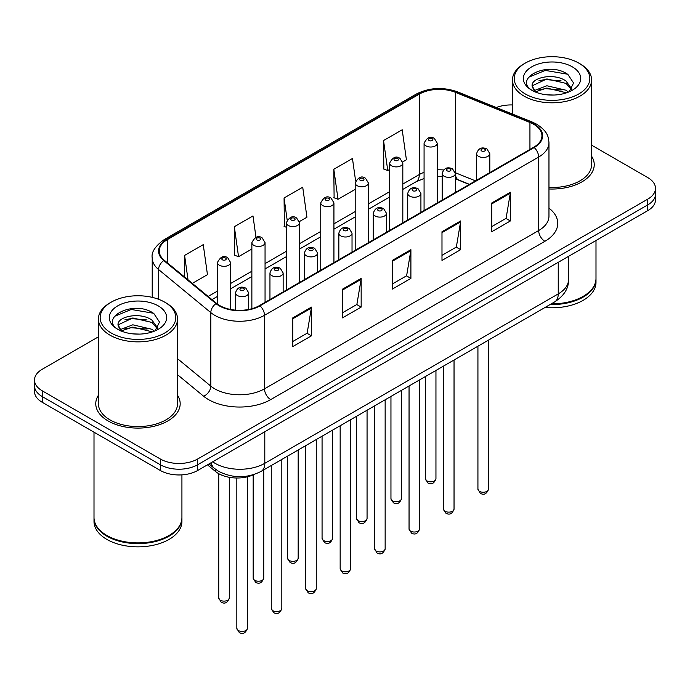 <?xml version="1.0" encoding="UTF-8"?>
<svg xmlns="http://www.w3.org/2000/svg" width="690" height="690" viewBox="0 0 690 690"><rect width="100%" height="100%" fill="white"/><g stroke="black" fill="none" stroke-linecap="round" stroke-linejoin="round"><path stroke-width="1.03" d="M469.269 184.454L456.142 179.15A35.173 20.303 0 0 0 455.357 178.839M253.73 474.616A26.375 15.232 180 0 1 215.539 471.503L207.449 464.836M98.403 395.249A42.202 24.366 0 0 0 95.763 403.728A42.202 24.366 0 0 0 108.123 420.96A42.202 24.366 0 0 0 154.12 426.239A42.202 24.366 0 0 0 180.176 403.728A42.202 24.366 0 0 0 177.537 395.249A42.202 24.366 0 0 1 180.176 403.728A42.202 24.366 0 0 1 154.12 426.239A42.202 24.366 0 0 1 108.123 420.96A42.202 24.366 0 0 1 95.763 403.728A42.202 24.366 0 0 1 98.403 395.249M533.689 124.295A28.135 16.241 180 0 1 541.935 135.775A28.135 16.241 180 0 1 533.689 147.263L259.518 305.558A28.135 16.241 180 0 1 216.574 303.393L164.341 260.32A28.135 16.241 180 0 1 159.252 251.005A28.135 16.241 180 0 1 167.489 239.516L419.304 94.133A28.135 16.241 180 0 1 455.34 92.313L529.937 122.475A28.135 16.241 180 0 1 533.689 124.295M534.189 124.002A28.842 16.646 0 0 0 530.334 122.139L455.736 91.986A28.842 16.646 0 0 0 418.804 93.849L166.997 239.232A28.842 16.646 0 0 0 163.763 260.553L215.996 303.626A28.842 16.646 0 0 0 260.009 305.843L534.189 147.548A28.842 16.646 0 0 0 534.189 124.002M98.403 336.841L42.228 369.271A26.375 15.232 0 0 0 34.5 380.043L34.5 391.523A26.375 15.232 0 0 0 42.228 402.296L160.347 470.494L160.347 464.75A26.375 15.232 0 0 0 197.65 464.75L647.772 204.878A26.375 15.232 0 0 0 655.5 194.106A26.375 15.232 0 0 1 647.772 204.878L197.65 464.75A26.375 15.232 0 0 1 160.347 464.75L42.228 396.552L160.347 464.75L160.347 459.005A26.375 15.232 0 0 0 197.65 459.005L647.772 199.134A26.375 15.232 0 0 0 655.5 188.361A26.375 15.232 0 0 0 647.772 177.597L591.597 145.159M34.5 385.788A26.375 15.232 0 0 0 42.228 396.552A26.375 15.232 0 0 1 34.5 385.788M292.776 317.874L292.776 346.587L311.432 335.823L311.432 307.102L292.776 317.874M292.776 341.49L307.145 333.201L311.354 308.059A7.038 4.062 -120 0 0 311.432 307.102M307.015 333.27L311.432 335.823M342.516 289.153L342.516 317.874L361.163 307.102L361.163 278.389L342.516 289.153M342.516 312.777L356.877 304.48L361.086 279.338A7.038 4.062 -120 0 0 361.163 278.389M356.756 304.557L361.163 307.102M491.729 203.007L491.729 231.728L510.376 220.955L510.376 192.243L491.729 203.007M491.729 226.631L506.089 218.333L510.298 193.191A7.038 4.062 -120 0 0 510.376 192.243M505.96 218.411L510.376 220.955M441.988 231.728L441.988 260.44L460.635 249.677L460.635 220.955L441.988 231.728M441.988 255.343L456.349 247.055L460.566 221.913A7.038 4.062 -120 0 0 460.635 220.955M456.228 247.124L460.635 249.677M392.248 260.44L392.248 289.153L410.904 278.389L410.904 249.677L392.248 260.44M392.248 284.064L406.617 275.767L410.826 250.625A7.038 4.062 -120 0 0 410.904 249.677M406.488 275.845L410.904 278.389M548.964 188.974A42.202 24.366 0 0 0 594.237 164.677A42.202 24.366 0 0 0 591.597 156.199A42.202 24.366 0 0 1 594.237 164.677A42.202 24.366 0 0 1 548.964 188.974M512.463 104.958A26.375 15.232 0 0 0 496.3 107.519M34.5 380.043A26.375 15.232 0 0 0 42.228 390.807L160.347 459.005M192.32 283.392L207.457 274.654L203.248 244.648L184.601 255.412L184.601 277.026M355.609 180.944L352.461 158.502L333.813 169.266L334.107 197.814M402.693 161.934L406.41 159.787L402.201 129.789L383.545 140.553L383.847 169.093M255.99 237.36L252.989 215.936L234.333 226.7L234.635 255.24M299.365 221.594L306.938 217.221L302.72 187.214L284.073 197.987L284.375 226.527M286.307 227.252L284.073 226.415M284.073 197.987L287.152 219.92M333.813 169.266L338.022 199.272L355.195 189.362M338.022 199.272L333.813 197.702M383.545 140.553L387.754 170.559L389.634 169.473M387.754 170.559L383.545 168.981M234.333 226.7L238.542 256.706L251.867 249.012M238.542 256.706L234.333 255.128M184.601 255.412L188.025 279.855M160.347 470.494A26.375 15.232 0 0 0 197.65 470.494L647.772 210.623A26.375 15.232 0 0 0 655.5 199.85L655.5 188.361M525.297 93.961A37.803 21.83 0 0 0 578.763 93.961A37.803 21.83 0 0 0 578.763 63.092L580.005 63.808A39.563 22.839 0 0 1 591.597 79.962A39.563 22.839 0 0 1 567.171 101.068A39.563 22.839 0 0 1 524.055 96.117A39.563 22.839 0 0 1 512.463 79.962A39.563 22.839 0 0 1 524.055 63.808L525.297 63.092A37.803 21.83 0 0 0 525.297 93.961M548.964 187.447A39.563 22.839 0 0 0 591.597 164.677L591.597 79.962M551.327 303.841A43.962 25.383 0 0 0 583.119 296.407A43.962 25.383 0 0 0 595.996 278.458L595.996 240.517M551.146 303.945A43.522 25.125 0 0 0 582.809 296.588A43.522 25.125 0 0 0 582.964 296.502M550.12 304.54A43.962 25.383 0 0 0 595.996 279.183A43.962 25.383 0 0 0 595.988 278.82M545.04 307.464A43.962 25.383 0 0 0 595.996 282.408L595.996 279.183M547.23 94.849L553.932 95.039M534.086 90.64L546.885 85.758L566.085 90.243L568.413 92.115M535.268 91.865L546.885 88.035L566.507 92.814M532.154 85.827L535.44 92.029M532.197 86.44C530.049 77.59 554.312 72.329 566.085 81.127L571.794 89.019M532.283 86.992L532.835 85.508L546.885 78.919L566.085 83.404L571.346 89.605M569.086 91.83L573.58 83.016L567.896 74.451C547.782 59.996 512.04 79.048 532.68 90.726L532.784 90.795M572.303 66.827A28.67 16.551 0 0 0 531.757 66.827A28.67 16.551 0 0 0 531.757 90.235A28.67 16.551 0 0 0 572.303 90.235A28.67 16.551 0 0 0 572.303 66.827M534.974 92.037L532.24 86.767M580.005 63.808L578.763 63.092A37.803 21.83 0 0 0 525.297 63.092M528.488 77.323L545.324 70.415L567.508 74.192M539.002 80.678L545.324 79.54L561.16 80.894M539.002 89.804L545.324 88.656L561.16 90.011M111.237 333.02A37.803 21.83 0 0 0 164.703 333.02A37.803 21.83 0 0 0 164.703 302.151L165.945 302.867A39.563 22.839 0 0 1 177.537 319.022A39.563 22.839 0 0 1 153.111 340.127A39.563 22.839 0 0 1 109.995 335.168A39.563 22.839 0 0 1 98.403 319.022A39.563 22.839 0 0 1 109.995 302.867L111.237 302.151A37.803 21.83 0 0 0 111.237 333.02M98.403 319.022L98.403 403.728A39.563 22.839 0 0 0 109.995 419.882A39.563 22.839 0 0 0 153.111 424.833A39.563 22.839 0 0 0 177.537 403.728L177.537 319.022M168.903 535.552A43.522 25.125 0 0 1 168.748 535.647A43.522 25.125 0 0 1 107.192 535.647L106.881 535.466A43.962 25.383 0 0 0 169.059 535.466A43.962 25.383 0 0 0 181.927 517.517L181.927 474.858M94.013 517.88A43.962 25.383 0 0 0 94.004 518.233A43.962 25.383 0 0 0 106.881 536.182A43.962 25.383 0 0 0 154.793 541.684A43.962 25.383 0 0 0 181.927 518.233A43.962 25.383 0 0 0 181.927 517.88M94.004 518.233L94.004 521.468A43.962 25.383 0 0 0 106.881 539.416A43.962 25.383 0 0 0 154.793 544.919A43.962 25.383 0 0 0 181.927 521.468L181.927 518.233M133.17 333.9L139.872 334.098M120.026 329.691L132.825 324.809L152.024 329.303L154.353 331.166M121.199 330.924L132.825 327.095L152.447 331.873M118.093 324.878L121.38 331.079M118.128 325.49C115.989 316.65 140.251 311.388 152.024 320.186L157.734 328.069M118.223 326.042L118.775 324.567L132.825 317.969L152.024 322.463L157.286 328.664M155.026 330.889L159.519 322.066L153.836 313.51C133.722 299.046 97.98 318.099 118.62 329.786L118.715 329.846M158.243 305.877A28.67 16.551 0 0 0 117.697 305.877A28.67 16.551 0 0 0 117.697 329.285A28.67 16.551 0 0 0 158.243 329.285A28.67 16.551 0 0 0 158.243 305.877M120.914 331.096L118.18 325.827M94.004 432.19L94.004 517.517A43.962 25.383 0 0 0 106.881 535.466L107.192 535.647M165.945 302.867L164.703 302.151A37.803 21.83 0 0 0 111.237 302.151M114.428 316.382L131.264 309.474L153.447 313.243M124.942 319.737L131.264 318.59L147.099 319.953M124.942 328.854L131.264 327.707L147.099 329.07M215.539 469.286L215.539 471.503M548.964 208.13A43.962 25.383 180 0 1 544.884 241.31L270.704 399.605A8.789 5.08 60 0 1 264.486 388.832L538.666 230.538A35.173 20.303 0 0 0 548.964 216.186L548.964 142.666A35.173 20.303 180 0 1 538.666 157.027A8.789 5.08 -120 0 0 534.189 147.548M270.704 399.605A43.962 25.383 180 0 1 208.535 399.605A43.962 25.383 180 0 1 203.61 396.215L177.537 374.713M215.996 303.626A8.789 5.882 129.5 0 0 210.812 312.613L210.812 386.124A35.173 20.303 0 0 0 214.754 388.832A35.173 20.303 0 0 0 264.486 388.832L264.486 315.321A35.173 20.303 180 0 1 210.812 312.613L158.579 269.54A35.173 20.303 180 0 1 152.214 257.896L152.214 297.364M548.964 142.666C548.395 136.629 547.834 131.6 536.846 124.286L532.223 122.044A8.789 4.114 112 0 0 530.334 122.139M532.223 122.044L457.625 91.891C443.058 86.733 429.232 87.483 416.148 94.133A8.789 5.08 60 0 1 418.804 93.849M166.997 239.232A8.789 5.08 -120 0 0 164.341 239.516C155.216 246.071 151.17 252.204 152.214 257.896M163.763 260.553A8.789 5.882 129.5 0 0 158.579 269.54L158.579 299.279M457.625 91.891A8.789 4.114 112 0 0 455.736 91.986M260.009 305.843A8.789 5.08 60 0 1 264.486 315.321L538.666 157.027L538.666 230.538A8.789 5.08 60 0 0 544.884 241.31M197.65 459.005L197.65 470.494M647.772 199.134L647.772 210.623M42.228 390.807L42.228 402.296M177.537 358.688L210.812 386.124A8.789 5.882 -50.5 0 1 203.61 396.215M167.489 239.516L167.489 262.924M529.937 122.475L529.937 149.437M455.34 92.313L455.34 172.724A28.135 16.241 0 0 0 455.288 172.698M475.488 180.866L455.34 172.724A15.827 7.409 -68 0 0 455.34 173.121M443.575 169.982A28.135 16.241 0 0 0 437.27 169.818M424.074 172.328A28.135 16.241 0 0 0 419.304 174.544L402.822 184.058M419.304 94.133L419.304 174.544A15.827 9.134 60 0 1 416.027 181.789L402.822 189.405M389.634 191.673L368.382 203.938M355.195 211.554L333.934 223.827M320.747 231.443L299.495 243.708M286.307 251.324L265.055 263.597M251.867 271.213L230.607 283.487M217.419 291.094L208.156 296.45M469.459 184.351L458.479 179.909A15.827 7.409 -68 0 1 455.357 173.595M392.248 261.355L410.826 250.625M441.988 232.634L460.566 221.913M491.729 203.921L510.298 193.191M342.516 290.067L361.086 279.338M292.776 318.78L311.354 308.059M212.701 461.808A35.173 20.303 0 0 0 215.064 463.318A35.173 20.303 0 0 0 264.796 463.318L558.245 293.897A35.173 20.303 0 0 0 568.551 279.536C568.802 288.265 564.161 295.734 554.605 301.944L261.156 471.365A17.586 10.152 60 0 0 264.796 463.318L264.796 431.724M558.245 262.304L558.245 293.897A17.586 10.152 60 0 1 554.605 301.944M211.278 462.628A17.586 11.765 129.5 0 0 214.34 468.346L209.001 463.947M488.486 489.201C486.743 493.945 484.044 495.334 480.387 493.367L477.929 489.201A5.279 3.045 0 0 0 479.472 491.349A5.279 3.045 0 0 0 485.225 492.013A5.279 3.045 0 0 0 488.486 489.201L488.486 340.118M478.541 156.345A6.598 3.804 180 0 1 476.609 153.654C478.299 148.246 481.749 146.677 486.959 148.954L489.805 153.654A6.598 3.804 180 0 1 485.734 157.173A6.598 3.804 180 0 1 478.541 156.345M484.76 149.169A2.199 1.268 0 0 0 481.655 149.169A2.199 1.268 0 0 0 481.655 150.963A2.199 1.268 0 0 0 484.76 150.963A2.199 1.268 0 0 0 484.76 149.169M426.938 480.904A5.279 3.045 0 0 0 432.69 481.568A5.279 3.045 0 0 0 435.951 478.757C434.208 483.5 431.509 484.889 427.852 482.922L425.394 478.757A5.279 3.045 0 0 0 426.938 480.904M437.27 202.938L437.27 143.209A6.598 3.804 180 0 1 433.199 146.729A6.598 3.804 180 0 1 426.006 145.9A6.598 3.804 180 0 1 424.074 143.209L424.074 210.545M429.12 140.518A2.199 1.268 0 0 0 432.225 140.518A2.199 1.268 0 0 0 432.225 138.725A2.199 1.268 0 0 0 429.12 138.725A2.199 1.268 0 0 0 429.12 140.518M454.037 509.082C452.304 513.826 449.604 515.214 445.947 513.248L443.489 509.082A5.279 3.045 0 0 0 445.033 511.238A5.279 3.045 0 0 0 450.786 511.902A5.279 3.045 0 0 0 454.037 509.082L454.037 360.007M444.101 176.235A6.598 3.804 180 0 1 442.169 173.544C443.851 168.127 447.301 166.557 452.519 168.834L455.357 173.544A6.598 3.804 180 0 1 451.286 177.054A6.598 3.804 180 0 1 444.101 176.235M450.32 169.05A2.199 1.268 0 0 0 447.206 169.05A2.199 1.268 0 0 0 447.206 170.844A2.199 1.268 0 0 0 450.32 170.844A2.199 1.268 0 0 0 450.32 169.05M419.598 528.971C417.855 533.715 415.164 535.104 411.499 533.137L409.049 528.971A5.279 3.045 0 0 0 410.593 531.127A5.279 3.045 0 0 0 416.337 531.783A5.279 3.045 0 0 0 419.598 528.971L419.598 379.888M409.662 196.115A6.598 3.804 180 0 1 407.73 193.424C409.412 188.016 412.862 186.447 418.071 188.724L420.917 193.424A6.598 3.804 180 0 1 416.846 196.943A6.598 3.804 180 0 1 409.662 196.115M415.872 188.939A2.199 1.268 0 0 0 412.767 188.939A2.199 1.268 0 0 0 412.767 190.733A2.199 1.268 0 0 0 415.872 190.733A2.199 1.268 0 0 0 415.872 188.939M385.149 548.852C383.416 553.596 380.716 554.984 377.059 553.018L374.601 548.852A5.279 3.045 0 0 0 376.145 551.008A5.279 3.045 0 0 0 381.898 551.672A5.279 3.045 0 0 0 385.149 548.852L385.149 399.777M375.213 216.005A6.598 3.804 180 0 1 373.281 213.314C374.972 207.897 378.422 206.336 383.631 208.604L386.469 213.314A6.598 3.804 180 0 1 382.398 216.824A6.598 3.804 180 0 1 375.213 216.005M381.432 208.82A2.199 1.268 0 0 0 378.327 208.82A2.199 1.268 0 0 0 378.327 210.623A2.199 1.268 0 0 0 381.432 210.623A2.199 1.268 0 0 0 381.432 208.82M350.71 568.741C348.976 573.485 346.277 574.874 342.62 572.907L340.161 568.741A5.279 3.045 0 0 0 341.705 570.897A5.279 3.045 0 0 0 347.458 571.553A5.279 3.045 0 0 0 350.71 568.741L350.71 419.667M340.774 235.885A6.598 3.804 180 0 1 338.842 233.194C340.524 227.786 343.974 226.216 349.192 228.494L352.029 233.194A6.598 3.804 180 0 1 347.958 236.713A6.598 3.804 180 0 1 340.774 235.885M346.992 228.709A2.199 1.268 0 0 0 343.879 228.709A2.199 1.268 0 0 0 343.879 230.503A2.199 1.268 0 0 0 346.992 230.503A2.199 1.268 0 0 0 346.992 228.709M392.498 500.793A5.279 3.045 0 0 0 398.251 501.449A5.279 3.045 0 0 0 401.502 498.637C399.769 503.381 397.069 504.77 393.412 502.803L390.954 498.637A5.279 3.045 0 0 0 392.498 500.793M402.822 222.818L402.822 163.09A6.598 3.804 180 0 1 398.751 166.609A6.598 3.804 180 0 1 391.566 165.79A6.598 3.804 180 0 1 389.634 163.09L389.634 230.434M394.671 160.399A2.199 1.268 0 0 0 397.785 160.399A2.199 1.268 0 0 0 397.785 158.605A2.199 1.268 0 0 0 394.671 158.605A2.199 1.268 0 0 0 394.671 160.399M358.058 520.674A5.279 3.045 0 0 0 363.803 521.338A5.279 3.045 0 0 0 367.063 518.526C365.321 523.27 362.63 524.659 358.964 522.692L356.514 518.526A5.279 3.045 0 0 0 358.058 520.674M368.382 242.707L368.382 182.979A6.598 3.804 180 0 1 364.311 186.498A6.598 3.804 180 0 1 357.127 185.67A6.598 3.804 180 0 1 355.195 182.979L355.195 250.323M360.232 180.288A2.199 1.268 0 0 0 363.337 180.288A2.199 1.268 0 0 0 363.337 178.494A2.199 1.268 0 0 0 360.232 178.494A2.199 1.268 0 0 0 360.232 180.288M323.61 540.563A5.279 3.045 0 0 0 329.363 541.227A5.279 3.045 0 0 0 332.615 538.407C330.881 543.151 328.181 544.539 324.524 542.573L322.066 538.407A5.279 3.045 0 0 0 323.61 540.563M333.934 262.588L333.934 202.869A6.598 3.804 180 0 1 329.863 206.379A6.598 3.804 180 0 1 322.679 205.56A6.598 3.804 180 0 1 320.747 202.869L320.747 270.204M325.792 200.169A2.199 1.268 0 0 0 328.897 200.169A2.199 1.268 0 0 0 328.897 198.375A2.199 1.268 0 0 0 325.792 198.375A2.199 1.268 0 0 0 325.792 200.169M316.27 588.622C314.528 593.374 311.828 594.763 308.171 592.796L305.713 588.622A5.279 3.045 0 0 0 307.266 590.778A5.279 3.045 0 0 0 313.01 591.442A5.279 3.045 0 0 0 316.27 588.622L316.27 439.547M306.326 255.774A6.598 3.804 180 0 1 304.402 253.083C306.084 247.667 309.534 246.106 314.744 248.374L317.59 253.083A6.598 3.804 180 0 1 313.519 256.602A6.598 3.804 180 0 1 306.326 255.774M312.544 248.598A2.199 1.268 0 0 0 309.439 248.598A2.199 1.268 0 0 0 309.439 250.392A2.199 1.268 0 0 0 312.544 250.392A2.199 1.268 0 0 0 312.544 248.598M281.822 608.511C280.088 613.255 277.389 614.643 273.732 612.677L271.274 608.511A5.279 3.045 0 0 0 272.817 610.667A5.279 3.045 0 0 0 278.57 611.323A5.279 3.045 0 0 0 281.822 608.511L281.822 459.436M271.886 275.655A6.598 3.804 180 0 1 269.954 272.964C271.644 267.556 275.086 265.986 280.304 268.263L283.142 272.964A6.598 3.804 180 0 1 279.071 276.483A6.598 3.804 180 0 1 271.886 275.655M278.105 268.479A2.199 1.268 0 0 0 274.991 268.479A2.199 1.268 0 0 0 274.991 270.273A2.199 1.268 0 0 0 278.105 270.273A2.199 1.268 0 0 0 278.105 268.479M247.382 628.4C245.649 633.144 242.949 634.533 239.283 632.566L236.834 628.4A5.279 3.045 0 0 0 238.378 630.548A5.279 3.045 0 0 0 244.122 631.212A5.279 3.045 0 0 0 247.382 628.4L247.382 476.807M237.446 295.544A6.598 3.804 180 0 1 235.514 292.853C237.196 287.445 240.646 285.876 245.856 288.144L248.702 292.853A6.598 3.804 180 0 1 244.631 296.372A6.598 3.804 180 0 1 237.446 295.544M243.665 288.368A2.199 1.268 0 0 0 240.551 288.368A2.199 1.268 0 0 0 240.551 290.162A2.199 1.268 0 0 0 243.665 290.162A2.199 1.268 0 0 0 243.665 288.368M289.17 560.452A5.279 3.045 0 0 0 294.923 561.108A5.279 3.045 0 0 0 298.175 558.296C296.441 563.04 293.742 564.429 290.085 562.462L287.627 558.296A5.279 3.045 0 0 0 289.17 560.452M299.495 282.477L299.495 222.749A6.598 3.804 180 0 1 295.423 226.268A6.598 3.804 180 0 1 288.239 225.44A6.598 3.804 180 0 1 286.307 222.749L286.307 290.093M291.344 220.058A2.199 1.268 0 0 0 294.457 220.058A2.199 1.268 0 0 0 294.457 218.264A2.199 1.268 0 0 0 291.344 218.264A2.199 1.268 0 0 0 291.344 220.058M254.731 580.333A5.279 3.045 0 0 0 260.475 580.997A5.279 3.045 0 0 0 263.735 578.177C261.993 582.929 259.293 584.318 255.636 582.343L253.178 578.177A5.279 3.045 0 0 0 254.731 580.333M265.055 302.358L265.055 242.638A6.598 3.804 180 0 1 260.984 246.157A6.598 3.804 180 0 1 253.791 245.33A6.598 3.804 180 0 1 251.867 242.638L251.867 308.697M256.904 239.947A2.199 1.268 0 0 0 260.009 239.947A2.199 1.268 0 0 0 260.009 238.154A2.199 1.268 0 0 0 256.904 238.154A2.199 1.268 0 0 0 256.904 239.947M220.283 600.222A5.279 3.045 0 0 0 226.035 600.878A5.279 3.045 0 0 0 229.287 598.066C227.553 602.81 224.854 604.198 221.197 602.232L218.739 598.066A5.279 3.045 0 0 0 220.283 600.222M230.607 309.456L230.607 262.519A6.598 3.804 180 0 1 226.536 266.038A6.598 3.804 180 0 1 219.351 265.21A6.598 3.804 180 0 1 217.419 262.519L217.419 304.048M222.465 259.828A2.199 1.268 0 0 0 225.57 259.828A2.199 1.268 0 0 0 225.57 258.034A2.199 1.268 0 0 0 222.465 258.034A2.199 1.268 0 0 0 222.465 259.828M416.148 94.133L164.341 239.516M458.479 179.909L455.357 178.796M442.169 176.545L437.27 176.502M424.074 178.486L416.027 181.789M389.634 197.021L368.382 209.294M355.195 216.91L333.934 229.175M320.747 236.791L299.495 249.064M286.307 256.68L265.055 268.953M251.867 276.561L230.607 288.834M217.419 296.45L211.968 299.598M261.156 471.365C247.003 478.472 232.858 478.472 218.704 471.365L214.34 468.346M568.551 279.536L568.551 256.361M477.929 489.201L477.929 346.216M476.609 180.219L476.609 153.654M489.805 172.604L489.805 153.654M435.951 478.757L435.951 370.452M437.27 143.209L434.424 138.5C430.603 135.74 427.153 137.31 424.074 143.209M425.394 478.757L425.394 376.542M443.489 509.082L443.489 366.097M442.169 200.1L442.169 173.544M455.357 192.493L455.357 173.544M409.049 528.971L409.049 385.986M407.73 219.989L407.73 193.424M420.917 212.373L420.917 193.424M374.601 548.852L374.601 405.867M373.281 239.879L373.281 213.314M386.469 232.263L386.469 213.314M340.161 568.741L340.161 425.756M338.842 259.759L338.842 233.194M352.029 252.143L352.029 233.194M401.502 498.637L401.502 390.333M402.822 163.09L399.984 158.389C396.155 155.63 392.705 157.199 389.634 163.09M390.954 498.637L390.954 396.431M367.063 518.526L367.063 410.222M368.382 182.979L365.536 178.279C361.715 175.51 358.265 177.08 355.195 182.979M356.514 518.526L356.514 416.312M332.615 538.407L332.615 430.112M333.934 202.869L331.096 198.159C327.267 195.399 323.826 196.969 320.747 202.869M322.066 538.407L322.066 436.201M512.463 114.057L512.463 79.962M305.713 588.622L305.713 445.636M304.402 279.648L304.402 253.083M317.59 272.032L317.59 253.083M271.274 608.511L271.274 465.526M269.954 299.529L269.954 272.964M283.142 291.913L283.142 272.964M236.834 628.4L236.834 477.998M235.514 310.146L235.514 292.853M248.702 309.448L248.702 292.853M298.175 558.296L298.175 449.992M299.495 222.749L296.657 218.049C292.827 215.28 289.377 216.85 286.307 222.749M287.627 558.296L287.627 456.081M263.735 578.177L263.735 469.881M265.055 242.638L262.209 237.929C258.388 235.169 254.938 236.739 251.867 242.638M253.178 578.177L253.178 474.858M229.287 598.066L229.287 477.308M230.607 262.519L227.769 257.819C223.94 255.059 220.489 256.62 217.419 262.519M218.739 598.066L218.739 473.685"/></g></svg>
